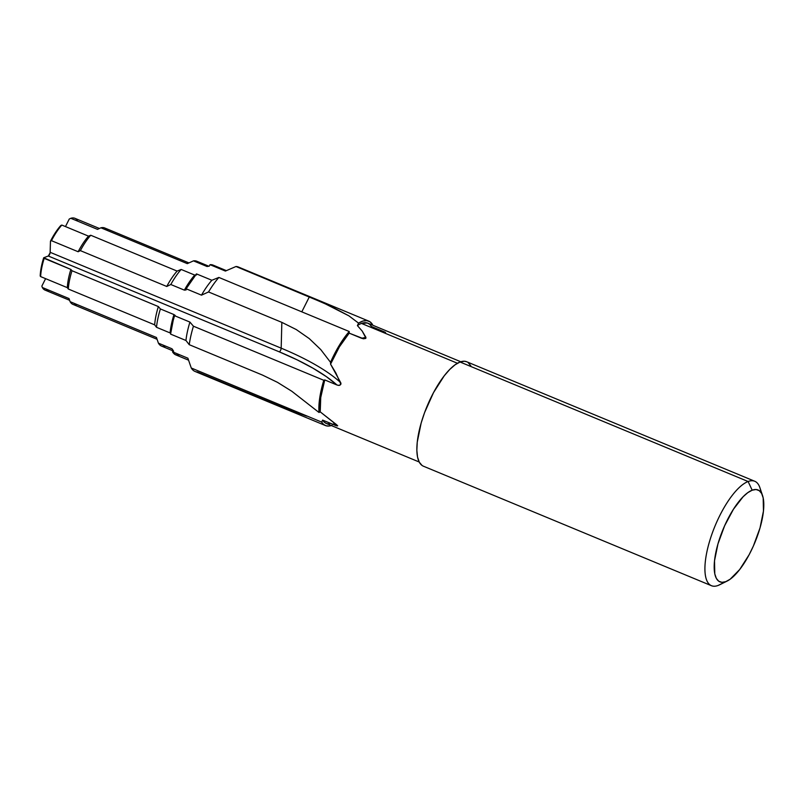 <?xml version="1.0" encoding="UTF-8"?>
<svg xmlns="http://www.w3.org/2000/svg" width="804" height="804" viewBox="0 0 804 804"><rect width="100%" height="100%" fill="white"/><g stroke="black" fill="none" stroke-linecap="round" stroke-linejoin="round"><path stroke-width="1.21" d="M762.574 495.646L759.911 487.716A56.531 19.557 112.5 0 0 748.112 481.516L752.182 490.199A49.747 17.216 -67.5 0 1 762.574 495.646A49.747 17.216 -67.5 0 1 754.886 542.519A49.747 17.216 -67.5 0 1 727.128 581.071A49.747 17.216 -67.5 0 1 725.791 581.654L718.113 585.453A56.531 19.557 112.5 0 0 719.63 584.789L727.128 581.071M754.775 481.274L466.712 361.76A56.531 19.557 112.5 0 0 460.049 362.011L748.112 481.516A56.531 19.557 -67.5 0 1 754.775 481.274A56.531 19.557 -67.5 0 1 760.956 492.37M721.178 583.935A56.531 19.557 -67.5 0 1 718.113 585.453A56.531 19.557 -67.5 0 1 711.439 585.704A56.531 19.557 -67.5 0 1 711.862 534.278A56.531 19.557 -67.5 0 1 748.112 481.516L460.049 362.011L455.104 364.775L449.768 369.428L444.25 375.79L433.517 392.623L424.542 412.713L421.155 423.025L417.236 442.22L416.854 450.371L417.547 457.124L419.306 462.21L422.05 465.446M306.595 416.1L282.355 407.125L197.412 371.981A56.531 19.557 -67.5 0 1 191.262 368.001A56.531 19.557 112.5 0 0 195.04 371.448L325.409 425.537A56.531 19.557 -67.5 0 1 321.63 422.09L191.262 368.001L187.895 358.202L172.528 351.82L175.262 354.624L178.91 355.328M331.328 425.547A56.531 19.557 -67.5 0 1 325.409 425.537M460.782 361.75L367.87 323.198A54.27 18.773 112.5 0 0 361.468 323.429L457.446 363.257L361.468 323.429A54.27 18.773 112.5 0 0 357.408 325.61L362.202 331.077L365.9 337.328L365.79 338.313L363.689 338.786L361.448 338.223L349.197 333.147A54.27 18.773 112.5 0 0 330.565 364.142L335.941 373.136L340.876 384.242L339.137 385.397L336.997 385.005L324.756 379.93A54.27 18.773 112.5 0 0 320.223 411.869L337.63 425.678L336.183 425.678L322.625 420.11A54.27 18.773 112.5 0 0 326.273 423.447L419.196 461.998M332.072 425.286L328.866 426.05L326.022 425.758L323.59 424.432L321.63 422.09L322.625 420.11L324.514 422.371L326.846 423.658L329.58 423.939M48.893 290.214A38.883 13.457 -67.5 0 1 42.341 287.5L41.858 286.093L45.607 278.656L41.858 286.093L42.341 287.5A38.883 13.457 112.5 0 0 45.094 290.123L69.626 300.304M76.782 304.575A41.376 14.321 -67.5 0 1 70.089 301.661L69.033 298.565L42.341 287.5L69.033 298.565L70.089 301.661A41.376 14.321 112.5 0 0 72.983 304.404L157.092 339.298M164.89 346.464A45.949 15.899 -67.5 0 1 158.408 343.147L156.468 337.499L70.089 301.661L156.468 337.499L158.408 343.147A45.949 15.899 112.5 0 0 161.574 346.102L173.011 350.856M172.89 350.072A45.949 15.899 -67.5 0 1 171.976 348.775L158.408 343.147L171.976 348.775A45.949 15.899 112.5 0 0 172.418 349.459L173.634 351.177M336.645 425.808L322.625 420.11L321.63 422.09L191.262 368.001L187.895 358.202L172.528 351.82L173.192 350.494L171.976 348.775L173.192 350.494L172.528 351.82A48.602 16.814 112.5 0 0 175.845 354.906L188.578 360.182M336.997 385.005A130.057 37.808 16.1 0 0 279.32 351.861L297.138 359.85L312.977 368.192L326.384 376.654L336.997 385.005L324.756 379.93L323.801 380.292L193.432 326.203L189.925 322.082L174.548 315.701A48.602 16.814 112.5 0 0 170.579 334.102L185.945 340.484L189.242 344.685A56.531 19.557 -67.5 0 1 193.432 326.203L189.925 322.082A48.602 16.814 112.5 0 0 185.945 340.484A48.602 16.814 -67.5 0 1 189.925 322.082L174.548 315.701L175.192 315.459L174.548 315.701L173.172 320.545L170.579 334.102L185.945 340.484L189.242 344.685L262.556 375.106L277.44 382.322L291.782 391.246L319.017 412.492L319.731 397.9L323.801 380.292L324.756 379.93L320.736 397.508L320.223 411.869L319.017 412.492A56.531 19.557 -67.5 0 1 323.801 380.292L193.432 326.203A56.531 19.557 112.5 0 0 189.242 344.685L262.556 375.106L277.44 382.322L291.782 391.246L319.017 412.492L320.223 411.869L336.775 424.864M44.19 258.355L43.687 257.762A37.748 13.065 112.5 0 0 40.2 275.983L40.632 276.596A38.883 13.457 -67.5 0 1 44.19 258.355A38.883 13.457 112.5 0 0 40.632 276.596L67.325 287.661A38.883 13.457 -67.5 0 1 70.873 269.42L43.687 257.762L40.532 271.883L40.632 276.596L67.325 287.661L68.3 289.018A41.376 14.321 -67.5 0 1 71.988 270.727L70.873 269.42A38.883 13.457 112.5 0 0 67.325 287.661L68.3 289.018L154.68 324.856A41.376 14.321 -67.5 0 1 158.368 306.565L71.988 270.727A41.376 14.321 112.5 0 0 68.3 289.018L154.68 324.856L156.509 327.298A45.949 15.899 -67.5 0 1 160.388 308.937L158.368 306.565A41.376 14.321 112.5 0 0 154.68 324.856L156.509 327.298L170.076 332.926A45.949 15.899 -67.5 0 1 173.955 314.565L160.388 308.937A45.949 15.899 112.5 0 0 156.509 327.298L170.076 332.926A45.949 15.899 112.5 0 1 173.955 314.565L160.388 308.937L158.368 306.565L71.988 270.727L70.873 269.42L44.19 258.355M175.192 315.459L173.955 314.565L175.192 315.459M363.619 338.775L349.197 333.147L349.237 331.519L218.879 277.44L211.864 280.264L196.488 273.893A48.602 16.814 112.5 0 0 186.136 288.787L201.502 295.158L208.537 291.952A56.531 19.557 -67.5 0 1 218.879 277.44L211.864 280.264A48.602 16.814 112.5 0 0 201.502 295.158A48.602 16.814 -67.5 0 1 211.864 280.264L196.488 273.893L186.136 288.787L201.502 295.158L208.537 291.952L281.842 322.364L281.179 348.162L50.17 252.315L50.461 241.19L51.466 240.677L78.149 251.742L80.37 250.627L166.75 286.475L170.8 284.505L184.367 290.133A45.949 15.899 112.5 0 1 194.729 275.079L196.467 274.978L194.729 275.079L181.161 269.451A45.949 15.899 112.5 0 0 170.8 284.505L184.367 290.133A45.949 15.899 -67.5 0 1 194.729 275.079L181.161 269.451L177.121 271.089A41.376 14.321 112.5 0 0 166.75 286.475L170.8 284.505A45.949 15.899 -67.5 0 1 181.161 269.451L177.121 271.089L90.741 235.25A41.376 14.321 112.5 0 0 80.37 250.627L166.75 286.475A41.376 14.321 -67.5 0 1 177.121 271.089L90.741 235.25L88.52 236.145A38.883 13.457 112.5 0 0 78.149 251.742L80.37 250.627A41.376 14.321 -67.5 0 1 90.741 235.25L88.52 236.145L61.838 225.07A38.883 13.457 112.5 0 0 51.466 240.677L78.149 251.742A38.883 13.457 -67.5 0 1 88.52 236.145L61.838 225.07L60.833 225.472L55.506 232.477L50.461 241.19L51.466 240.677A38.883 13.457 -67.5 0 1 61.838 225.07L60.833 225.472A37.748 13.065 112.5 0 0 50.461 241.19L50.119 252.818L48.31 256.014L279.32 351.861A2.432 0.844 112.5 0 0 281.179 348.162L281.842 322.364L296.294 329.57L309.269 338.605L320.736 349.559L330.514 362.302L339.409 345.187L349.237 331.519L349.197 333.147L339.368 346.886L330.565 364.142L330.514 362.302A56.531 19.557 -67.5 0 1 349.237 331.519L218.879 277.44A56.531 19.557 112.5 0 0 208.537 291.952L281.842 322.364L296.294 329.57L309.269 338.605L320.736 349.559L330.514 362.302L330.565 364.142L340.725 382.704A132.157 38.421 16.1 0 0 281.179 348.162A132.157 38.421 -163.9 0 1 340.725 382.704M184.367 290.133L186.106 289.953L186.136 288.787L186.106 289.953L184.367 290.133M358.574 323.138L362.905 321.067L366.745 320.615L369.981 321.791L372.513 324.555A56.531 19.557 -67.5 0 0 368.734 321.108A56.531 19.557 -67.5 0 0 358.574 323.138L357.408 325.61L358.574 323.138L348.916 315.851L358.574 323.138M383.759 331.62L371.518 326.545L369.629 324.273L367.297 322.987L361.468 323.429A54.27 18.773 112.5 0 0 357.408 325.61L362.202 331.077L365.931 338.112M368.734 321.108L238.376 267.018A56.531 19.557 112.5 0 0 236.004 266.496L323.891 303.138L348.916 315.851L330.705 306.213L309.319 296.917L301.801 311.841L309.319 296.917L236.004 266.496A56.531 19.557 -67.5 0 1 240.416 268.325M99.425 228.487L74.893 218.306A38.883 13.457 112.5 0 0 70.812 218.296L69.265 219.02L65.466 226.577L69.265 219.02L70.812 218.296A38.883 13.457 -67.5 0 1 77.636 220.929M188.92 262.908L104.701 227.964A41.376 14.321 112.5 0 0 100.912 227.803L97.505 229.371L70.812 218.296L97.505 229.371L100.912 227.803A41.376 14.321 -67.5 0 1 107.495 230.537M208.789 266.204L196.789 261.23A45.949 15.899 112.5 0 0 193.473 260.868L187.292 263.642L100.912 227.803L187.292 263.642L193.473 260.868A45.949 15.899 -67.5 0 1 199.382 263.33M193.473 260.868L207.04 266.506L209.301 266.124L210.025 264.687L209.301 266.124L207.04 266.506L193.473 260.868M215.16 266.536L225.401 271.069L236.004 266.496L225.401 271.069L210.025 264.687A48.602 16.814 112.5 0 1 213.09 265.119L226.386 270.636M48.31 256.014L43.687 257.762L48.31 256.014A2.432 0.844 112.5 0 0 50.17 252.315L281.179 348.162A2.432 0.844 -67.5 0 1 279.32 351.861L48.31 256.014M470.792 365.74L468.049 362.493M466.792 361.79L464.421 361.237L460.049 362.011A56.531 19.557 112.5 0 0 423.808 414.763A56.531 19.557 112.5 0 0 423.386 466.189L711.439 585.704M748.112 481.516A56.531 19.557 112.5 0 0 709.218 542.539A56.531 19.557 112.5 0 0 718.113 585.453L725.791 581.654A49.747 17.216 -67.5 0 1 717.962 543.896A49.747 17.216 -67.5 0 1 752.182 490.199L748.112 481.516M752.182 490.199L756.031 489.515L759.227 490.631L761.639 493.475L763.187 497.957L763.458 511.063L760.011 527.967L753.358 546.067L749.137 554.71L739.69 569.523L730.143 579.222L725.791 581.654L721.942 582.337L718.746 581.222L716.334 578.377L714.786 573.895L714.515 560.79L717.962 543.896L724.615 525.786L733.459 509.223L743.137 496.721L747.831 492.631L752.182 490.199M385.538 332.454L383.98 331.71M365.659 338.424A132.157 121.314 144 0 1 363.076 338.705M361.559 338.273A132.157 82.892 -140.2 0 0 365.9 337.328A132.157 82.892 39.8 0 1 361.559 338.273M340.826 382.955L340.956 383.629M338.786 385.407L337.188 385.076M333.399 422.361L334.866 425.185M338.052 385.327L339.841 385.247L340.876 384.242L339.137 385.397M337.63 425.678L336.183 425.678M337.59 425.889L335.871 425.567M363.217 338.725L365.599 338.464"/></g></svg>
